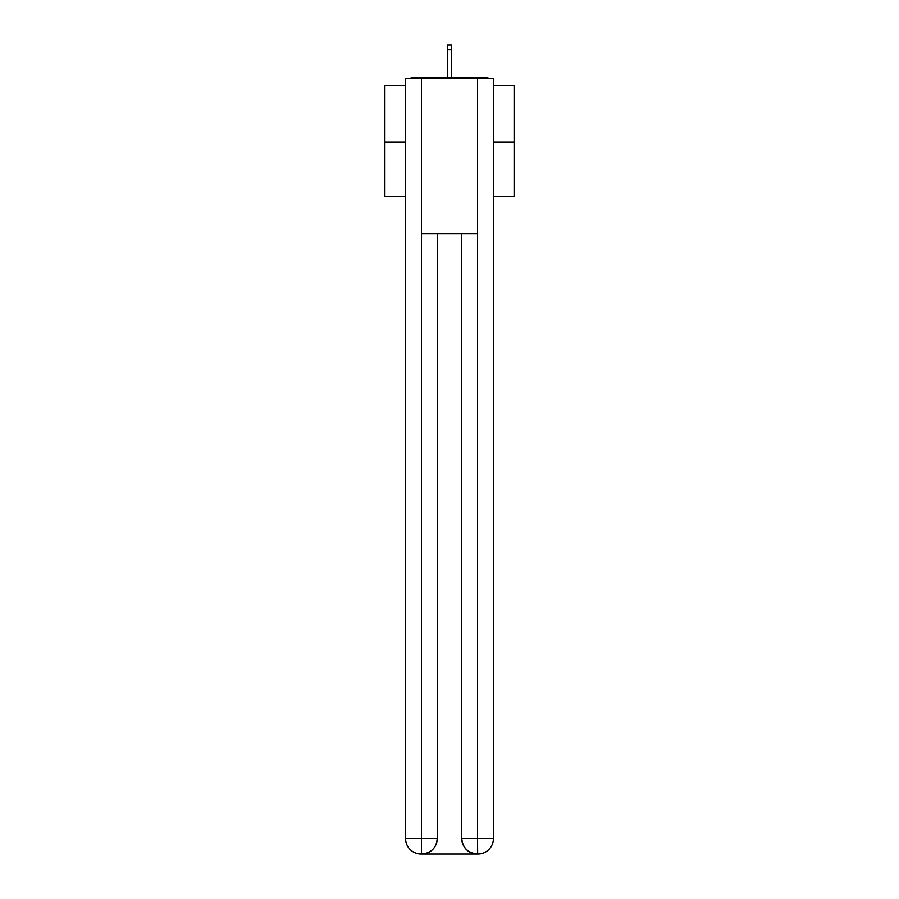 <?xml version="1.0" encoding="UTF-8"?>
<svg xmlns="http://www.w3.org/2000/svg" width="899" height="899" viewBox="0 0 899 899"><rect width="100%" height="100%" fill="white"/><g stroke="black" fill="none" stroke-linecap="round" stroke-linejoin="round"><path stroke-width="1.35" d="M493.427 85.517L514.104 85.517L514.104 196.387L493.427 196.387M405.573 142.109L384.896 142.109L384.896 196.387L405.573 196.387M384.896 142.109L384.896 85.517L405.573 85.517M514.104 142.109L493.427 142.109M488.955 78.797A3.877 3.877 0 0 0 486.067 77.505L412.933 77.505A3.877 3.877 0 0 0 410.045 78.797M486.067 77.505L469.66 77.505M429.34 77.505L412.933 77.505M421.069 854.05A15.508 15.508 0 0 1 405.573 838.542L437.229 838.542L437.229 233.852L437.229 838.542A15.508 15.508 0 0 1 421.721 854.05L421.069 854.05A15.508 15.508 0 0 1 405.573 838.542L405.573 78.797L421.462 78.797L421.462 233.852L477.538 233.852L477.538 78.797L421.462 78.797M477.538 78.797L493.427 78.797L493.427 838.542A15.508 15.508 0 0 1 477.931 854.05L477.279 854.05A15.508 15.508 0 0 1 461.771 838.542L461.771 233.852L461.771 838.542C462.569 847.678 467.727 852.848 477.279 854.05L421.721 854.05C431.306 853.05 436.476 847.881 437.229 838.542M461.771 838.542L477.538 838.542L477.661 854.05M421.462 233.852L421.462 854.05M451.433 49.726L447.567 49.726L447.567 44.95L451.433 44.95L451.433 77.505M447.567 49.726L447.567 77.505M477.538 233.852L477.538 838.542L493.427 838.542"/></g></svg>
